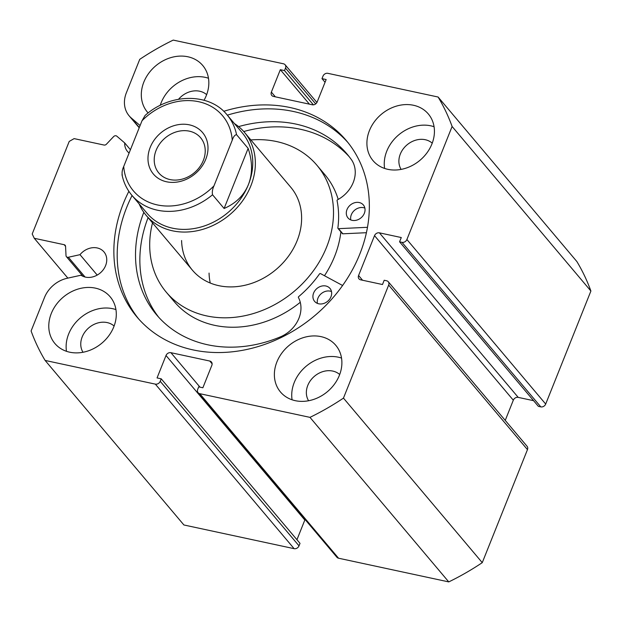 <?xml version="1.0" encoding="UTF-8"?>
<svg xmlns="http://www.w3.org/2000/svg" width="622" height="622" viewBox="0 0 622 622"><rect width="100%" height="100%" fill="white"/><g stroke="black" fill="none" stroke-linecap="round" stroke-linejoin="round"><path stroke-width="0.93" d="M181.593 240.52A64.323 53.391 -40.1 0 0 192.431 270.205A64.323 53.391 -40.1 0 0 260.26 279.83A64.323 53.391 -40.1 0 0 301.608 216.938A64.323 53.391 -40.1 0 0 290.769 187.253L244.508 132.408A64.323 53.391 139.9 0 1 250.868 185.822A64.323 53.391 139.9 0 1 201.971 229.58A64.323 53.391 139.9 0 1 146.17 215.36A64.323 53.391 139.9 0 1 139.165 203.938M209.062 273.089A64.323 53.391 -40.1 0 0 210.252 283.041M338.205 199.421A98.494 81.754 -40.1 0 0 324.839 174.65L316.893 165.219A98.494 81.754 -40.1 0 0 250.853 139.934M152.514 222.878A98.494 81.754 -40.1 0 0 149.715 246.786A98.494 81.754 -40.1 0 0 166.315 292.239A98.494 81.754 -40.1 0 0 270.173 306.973A98.494 81.754 -40.1 0 0 333.493 210.679A98.494 81.754 -40.1 0 0 316.893 165.219M166.315 292.239L174.269 301.662A98.494 81.754 -40.1 0 0 300.27 302.3M324.466 275.733A98.494 81.754 -40.1 0 0 340.887 231.874M65.559 246.359L64.167 244.703A2.41 2.006 139.9 0 1 65.154 245.286A2.41 2.006 139.9 0 1 65.559 246.343L66.018 255.611A2.41 2.006 -40.1 0 0 66.422 256.676A2.41 2.006 -40.1 0 0 67.417 257.251A2.41 2.006 -40.1 0 0 68.373 257.244L79.997 254.67A16.483 13.684 139.9 0 1 97.211 247.953A16.483 13.684 139.9 0 1 103.975 251.918A16.483 13.684 139.9 0 1 103.384 269.583A16.483 13.684 139.9 0 1 85.533 277.132A16.483 13.684 139.9 0 1 81.023 275.212L67.153 278.275A27.663 22.96 -40.1 0 0 44.489 297.51L31.1 330.974A237.2 196.879 -40.1 0 0 45.111 360.433L155.329 384.124A4.02 3.335 -40.1 0 0 160.219 381.309L299.019 545.852L300.014 543.356L161.222 378.821L160.219 381.309M64.167 244.703L34.257 238.28L32.204 233.973L69.221 141.427L74.119 138.62L104.029 145.043A2.41 2.006 139.9 0 0 106.409 144.218L113.624 136.599A2.41 2.006 -40.1 0 1 116.804 136.164L124.695 142.928L130.426 149.723M124.695 142.928A16.483 13.684 -40.1 0 0 127.463 151.434A16.483 13.684 -40.1 0 0 129.112 153.028M227.333 115.163A136.894 113.624 139.9 0 1 293.405 111.478A136.894 113.624 139.9 0 1 347.877 142.461M223.726 111.307A136.894 113.624 139.9 0 1 290.077 107.536A136.894 113.624 139.9 0 1 346.236 140.463A136.894 113.624 139.9 0 1 341.354 287.224A136.894 113.624 139.9 0 1 193.131 349.922A136.894 113.624 139.9 0 1 136.964 316.995A136.894 113.624 139.9 0 1 128.871 191.319M320.944 336.619A36.185 30.035 139.9 0 1 335.787 345.319A36.185 30.035 139.9 0 1 334.496 384.108A36.185 30.035 139.9 0 1 295.318 400.685A36.185 30.035 139.9 0 1 280.475 391.984A36.185 30.035 139.9 0 1 281.766 353.195A36.185 30.035 139.9 0 1 320.944 336.619M292.083 399.791A36.185 30.035 139.9 0 1 304.679 367.532A36.185 30.035 139.9 0 1 338.298 357.183A36.185 30.035 139.9 0 1 341.532 358.078M413.482 105.266A36.185 30.035 139.9 0 1 428.325 113.966A36.185 30.035 139.9 0 1 427.034 152.755A36.185 30.035 139.9 0 1 387.856 169.332A36.185 30.035 139.9 0 1 373.013 160.624A36.185 30.035 139.9 0 1 374.304 121.834A36.185 30.035 139.9 0 1 413.482 105.266M384.614 168.438A36.185 30.035 139.9 0 1 397.209 136.179A36.185 30.035 139.9 0 1 430.828 125.831A36.185 30.035 139.9 0 1 434.07 126.725M95.353 288.126A36.185 30.035 139.9 0 1 110.195 296.834A36.185 30.035 139.9 0 1 108.904 335.623A36.185 30.035 139.9 0 1 69.726 352.2A36.185 30.035 139.9 0 1 54.884 343.492A36.185 30.035 139.9 0 1 56.174 304.702A36.185 30.035 139.9 0 1 95.353 288.126M66.484 351.306A36.185 30.035 139.9 0 1 79.08 319.047A36.185 30.035 139.9 0 1 112.699 308.699A36.185 30.035 139.9 0 1 115.941 309.593M148.137 112.963A36.185 30.035 139.9 0 1 147.414 112.139A36.185 30.035 139.9 0 1 148.705 73.349A36.185 30.035 139.9 0 1 187.883 56.773A36.185 30.035 139.9 0 1 202.733 65.481A36.185 30.035 139.9 0 1 204.032 100.259M160.219 105.375A36.185 30.035 139.9 0 1 205.237 77.346A36.185 30.035 139.9 0 1 208.471 78.232M178.561 99.248A20.503 17.019 139.9 0 1 199.685 91.224A20.503 17.019 139.9 0 1 206.636 94.668M82.99 352.262A20.503 17.019 139.9 0 1 85.704 330.99A20.503 17.019 139.9 0 1 107.147 322.577A20.503 17.019 139.9 0 1 114.106 326.021M401.12 169.402A20.503 17.019 139.9 0 1 403.833 148.122A20.503 17.019 139.9 0 1 425.277 139.717A20.503 17.019 139.9 0 1 432.236 143.161M308.59 400.755A20.503 17.019 139.9 0 1 311.303 379.474A20.503 17.019 139.9 0 1 332.747 371.07A20.503 17.019 139.9 0 1 339.698 374.514M401.999 242.331A4.02 3.335 -40.1 0 0 406.897 239.517L452.108 126.484A237.2 196.879 -40.1 0 0 438.098 97.024L576.889 261.567A237.2 196.879 139.9 0 1 590.9 291.026L545.688 404.059A4.02 3.335 139.9 0 1 540.798 406.874L401.999 242.331L399.573 241.81L401.283 237.542L379.412 232.838L518.212 397.38L533.59 400.685M399.573 241.81L538.364 406.353L540.798 406.874M518.212 397.38A4.02 3.335 -40.1 0 0 513.313 400.195L374.522 235.652L358.575 275.515L362.556 280.242M505.235 420.394L513.313 400.195M527.464 449.62L388.672 285.078A4.02 3.335 -40.1 0 0 388.276 281.743L527.067 446.277A4.02 3.335 139.9 0 1 527.464 449.62L482.26 562.653A237.2 196.879 139.9 0 1 448.765 581.904L338.547 558.214A4.02 3.335 139.9 0 1 336.899 557.242L198.107 392.707A4.02 3.335 -40.1 0 0 199.755 393.672L338.547 558.214M305.068 519.51A4.02 3.335 -40.1 0 0 304.819 520.039L166.02 355.504L157.055 377.927L161.222 378.821M296.943 539.725L304.819 520.039M299.019 545.852A4.02 3.335 139.9 0 1 294.12 548.666L183.902 524.976L45.111 360.433M166.02 355.504A4.02 3.335 139.9 0 1 170.918 352.69L199.989 387.156M212.11 363.8L209.785 361.04L170.918 352.69M209.785 361.04A4.02 3.335 139.9 0 1 211.441 362.012A4.02 3.335 139.9 0 1 211.838 365.347L202.865 387.77L198.706 386.876L197.703 389.364A4.02 3.335 -40.1 0 0 198.107 392.707M388.672 285.078L343.461 398.111A237.2 196.879 -40.1 0 1 309.974 417.362L199.755 393.672M388.276 281.743A4.02 3.335 -40.1 0 0 386.627 280.771L384.194 280.25L382.491 284.526L360.62 279.822A4.02 3.335 139.9 0 1 358.972 278.858A4.02 3.335 139.9 0 1 358.575 275.515M374.522 235.652A4.02 3.335 139.9 0 1 379.412 232.838M315.704 103.897L285.498 68.093L284.503 70.581L280.335 69.687L271.371 92.11A4.02 3.335 139.9 0 0 271.767 95.454A4.02 3.335 139.9 0 0 273.416 96.418L312.291 104.776A4.02 3.335 139.9 0 0 317.181 101.961L326.153 79.538L321.986 78.644L322.981 76.148A4.02 3.335 -40.1 0 1 327.88 73.334L438.098 97.024M285.498 68.093A4.02 3.335 -40.1 0 0 285.101 64.758A4.02 3.335 -40.1 0 0 283.453 63.786L173.235 40.096A237.2 196.879 -40.1 0 0 139.74 59.347L126.359 92.81A27.663 22.96 139.9 0 0 129.096 115.785L139.211 127.774M140.098 125.543L131.265 117.97A27.663 22.96 139.9 0 1 129.096 115.785M452.108 126.484L590.9 291.026M309.974 417.362L448.765 581.904M482.26 562.653L343.461 398.111M34.257 238.28L67.86 278.12M284.503 70.581L313.395 104.83M280.335 69.687L309.414 104.154M321.986 78.644L325.057 82.275M138.659 318.946A136.894 113.624 139.9 0 1 132.066 195.526M79.997 254.67L97.211 275.079M150.221 147.352A32.165 26.692 -40.1 0 0 166.603 181.787A32.165 26.692 -40.1 0 0 205.758 159.286A32.165 26.692 -40.1 0 0 189.376 124.843A32.165 26.692 -40.1 0 0 150.221 147.352M203.324 160.445A27.337 22.687 139.9 0 1 182.541 179.043A27.337 22.687 139.9 0 1 158.828 173.002A27.337 22.687 139.9 0 1 156.122 150.299A27.337 22.687 139.9 0 1 176.905 131.701A27.337 22.687 139.9 0 1 200.618 137.75A27.337 22.687 139.9 0 1 203.324 160.445M227.069 114.852C209.311 92.53 169.876 93.121 145.074 115.459L142.01 120.761A58.297 48.384 139.9 0 1 198.628 101.705A58.297 48.384 139.9 0 1 232.255 140.152C233.452 136.615 234.898 134.795 236.57 134.686A62.317 51.719 -40.1 0 0 227.069 114.852L242.246 132.851A62.317 51.719 139.9 0 1 248.411 184.586A62.317 51.719 139.9 0 1 201.046 226.983A62.317 51.719 139.9 0 1 146.986 213.206L131.802 195.207A62.317 51.719 -40.1 0 0 212.537 194.772C211.993 192.058 212.467 189.096 213.968 185.877A58.297 48.384 139.9 0 1 157.35 204.926A58.297 48.384 139.9 0 1 123.724 166.478C122.239 169.682 121.756 172.644 122.301 175.373M234.432 123.584A64.323 53.391 139.9 0 1 244.508 132.408M236.57 134.686L248.139 148.394C252.571 161.603 252.664 173.67 248.411 184.586C243.964 195.409 235.862 203.378 224.107 208.487L212.537 194.772M232.255 140.152L213.968 185.877M248.139 148.394L224.107 208.487M142.01 120.761L123.724 166.478M367.47 227.31L338.516 228.663A0.801 0.669 139.9 0 1 337.87 227.979A100.103 83.091 -40.1 0 0 337.07 200.665A0.801 0.669 139.9 0 1 337.544 199.779A29.265 24.289 -40.1 0 0 352.13 160.756L352.161 160.733A124.633 103.446 -40.1 0 0 347.084 154.077A124.633 103.446 -40.1 0 0 295.948 124.089A124.633 103.446 -40.1 0 0 238.607 126.616M366.405 232.706L342.854 233.802A0.801 0.669 139.9 0 1 342.341 233.592L338.003 228.453M350.808 219.939A10.053 8.343 139.9 0 1 354.05 210.726A10.053 8.343 139.9 0 1 363.567 207.686A10.053 8.343 139.9 0 1 364.873 208.082M359.228 202.539A10.053 8.343 139.9 0 1 363.357 204.957A10.053 8.343 139.9 0 1 362.991 215.733A10.053 8.343 139.9 0 1 352.114 220.336A10.053 8.343 139.9 0 1 347.986 217.918A10.053 8.343 139.9 0 1 348.351 207.142A10.053 8.343 139.9 0 1 359.228 202.539M317.43 303.396A10.053 8.343 139.9 0 1 320.664 294.183A10.053 8.343 139.9 0 1 330.189 291.143A10.053 8.343 139.9 0 1 331.487 291.539M325.85 285.996A10.053 8.343 139.9 0 1 329.971 288.414A10.053 8.343 139.9 0 1 329.613 299.19A10.053 8.343 139.9 0 1 318.728 303.793A10.053 8.343 139.9 0 1 314.608 301.375A10.053 8.343 139.9 0 1 314.965 290.606A10.053 8.343 139.9 0 1 325.85 285.996M349.199 156.69A124.633 103.446 -40.1 0 0 300.286 129.236A124.633 103.446 -40.1 0 0 243.746 131.53M148.09 217.638A124.633 103.446 -40.1 0 0 158.765 317.321M143.822 212.32A124.633 103.446 -40.1 0 0 156.55 314.794A124.633 103.446 -40.1 0 0 207.678 344.775A124.633 103.446 -40.1 0 0 281.984 336.191L281.976 336.152A29.265 24.289 -40.1 0 0 298.443 297.534A0.801 0.669 139.9 0 1 298.692 296.608A100.103 83.091 -40.1 0 0 319.49 273.937A0.801 0.669 139.9 0 1 320.54 273.61L342.598 285.498M68.373 257.244L85.058 277.023M406.897 239.517L545.688 404.059M294.12 548.666L155.329 384.124M271.371 92.11L275.352 96.838M131.265 117.97L139.312 127.51M338.516 228.663L342.854 233.802M285.101 64.758L316.932 102.49M66.422 256.676L82.99 276.308M192.431 270.205L146.17 215.36M122.005 174.673C123.591 182.456 126.857 189.306 131.802 195.207"/></g></svg>
